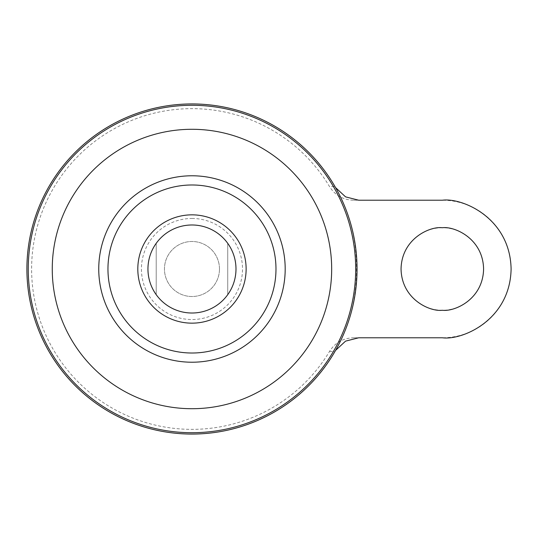 <?xml version="1.0" encoding="UTF-8"?>
<svg xmlns="http://www.w3.org/2000/svg" width="538" height="538" viewBox="0 0 538 538"><rect width="100%" height="100%" fill="white"/><g stroke="black" fill="none" stroke-linecap="round" stroke-linejoin="round"><path stroke-width="0.4" stroke-dasharray="2.69 2.02" d="M191.965 218.462A50.538 50.538 0 0 1 242.51 269A50.538 50.538 0 0 1 191.965 319.538A50.538 50.538 0 0 1 141.427 269A50.538 50.538 0 0 1 191.965 218.462M219.477 269A27.512 27.512 0 0 1 191.965 296.512A27.512 27.512 0 0 1 164.46 269A27.512 27.512 0 0 1 191.965 241.488A27.512 27.512 0 0 1 219.477 269A27.512 27.512 0 0 1 191.965 296.512A27.512 27.512 0 0 1 164.46 269A27.512 27.512 0 0 1 191.965 241.488A27.512 27.512 0 0 1 219.477 269M442.323 227.735A41.265 41.265 0 0 0 401.052 269A41.265 41.265 0 0 0 442.323 310.265A41.265 41.265 0 0 0 483.588 269A41.265 41.265 0 0 0 442.323 227.735M191.965 224.985A44.015 44.015 0 0 1 235.987 269A44.015 44.015 0 0 1 191.965 313.015A44.015 44.015 0 0 1 147.95 269A44.015 44.015 0 0 1 191.965 224.985M227.735 294.663A44.015 44.015 0 0 0 227.735 243.337L227.735 294.663L227.735 243.337M191.965 103.989A165.011 165.011 0 0 1 356.983 269A165.011 165.011 0 0 1 191.965 434.011A165.011 165.011 0 0 1 26.954 269A165.011 165.011 0 0 1 191.965 103.989A165.011 165.011 0 0 1 356.983 269A165.011 165.011 0 0 1 191.965 434.011A165.011 165.011 0 0 1 26.954 269A165.011 165.011 0 0 1 191.965 103.989M358.765 337.777L353.594 337.777C343.21 338.086 335.208 342.598 329.586 351.307A160.351 160.351 0 0 1 31.614 269A160.351 160.351 0 0 1 329.586 186.693C335.221 195.408 343.224 199.921 353.594 200.223L358.765 200.223M191.965 103.935A165.065 165.065 0 0 1 357.037 269A165.065 165.065 0 0 1 191.965 434.065A165.065 165.065 0 0 1 26.9 269A165.065 165.065 0 0 1 191.965 103.935M329.586 351.307L334.811 351.644C363.836 304.172 363.836 233.828 334.811 186.356L329.586 186.693M353.594 337.777L442.323 337.777A68.777 68.777 0 0 0 511.1 269A68.777 68.777 0 0 0 442.323 200.223L353.594 200.223M156.202 243.337A44.015 44.015 0 0 0 156.202 294.663L156.202 243.337L156.202 294.663M335.584 187.621L334.811 186.356"/><path stroke-width="0.81" d="M191.965 214.844A54.156 54.156 0 0 1 246.128 269A54.156 54.156 0 0 1 191.965 323.156A54.156 54.156 0 0 1 137.809 269A54.156 54.156 0 0 1 191.965 214.844M442.323 310.265C430.252 311.926 401.617 299.545 401.052 269C401.617 238.455 430.252 226.074 442.323 227.735C454.395 226.074 483.023 238.455 483.588 269C483.023 299.545 454.395 311.926 442.323 310.265M227.735 243.337A44.015 44.015 0 0 1 227.735 294.663M191.965 224.985A44.015 44.015 0 0 1 235.987 269A44.015 44.015 0 0 1 191.965 313.015A44.015 44.015 0 0 1 147.95 269A44.015 44.015 0 0 1 191.965 224.985M191.965 103.935A165.065 165.065 0 0 1 357.037 269A165.065 165.065 0 0 1 191.965 434.065A165.065 165.065 0 0 1 26.9 269A165.065 165.065 0 0 1 191.965 103.935M107.956 269A84.015 84.015 0 0 1 191.965 184.985A84.015 84.015 0 0 1 275.981 269A84.015 84.015 0 0 1 191.965 353.015A84.015 84.015 0 0 1 107.956 269M156.202 294.663A44.015 44.015 0 0 1 156.202 243.337M335.584 187.621L345.564 196.868L358.765 200.223L442.323 200.223C462.438 197.459 510.165 218.092 511.1 269C510.165 319.908 462.438 340.541 442.323 337.777L358.765 337.777L345.564 341.132L335.584 350.379M191.965 105.287A163.713 163.713 0 0 1 355.685 269A163.713 163.713 0 0 1 191.965 432.713A163.713 163.713 0 0 1 28.252 269A163.713 163.713 0 0 1 191.965 105.287M191.965 129.288A139.712 139.712 0 0 1 331.677 269A139.712 139.712 0 0 1 191.965 408.712A139.712 139.712 0 0 1 52.26 269A139.712 139.712 0 0 1 191.965 129.288M191.965 175.778A93.222 93.222 0 0 1 285.187 269A93.222 93.222 0 0 1 191.965 362.222A93.222 93.222 0 0 1 98.75 269A93.222 93.222 0 0 1 191.965 175.778"/></g></svg>
